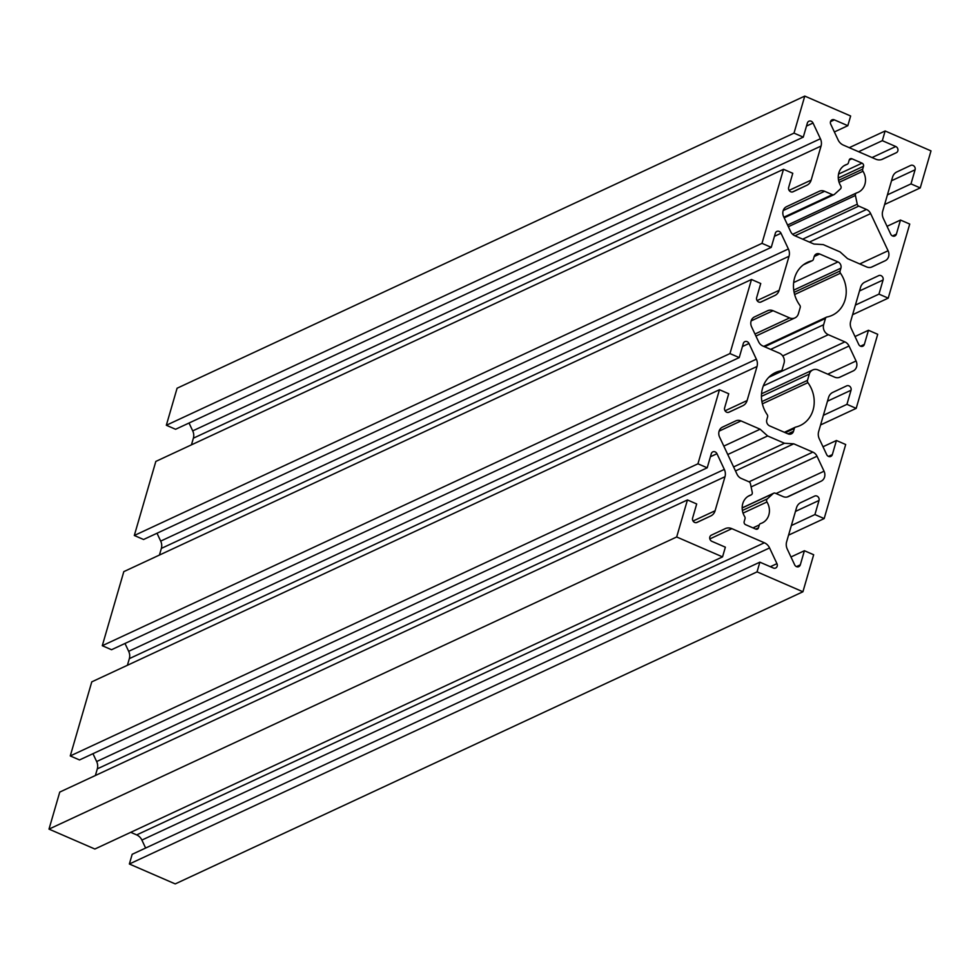 <?xml version="1.0" encoding="UTF-8"?>
<svg xmlns="http://www.w3.org/2000/svg" width="980" height="980" viewBox="0 0 980 980"><rect width="100%" height="100%" fill="white"/><g stroke="black" fill="none" stroke-linecap="round" stroke-linejoin="round"><path stroke-width="1.47" d="M719.075 431.261A7.791 6.86 65 0 0 719.59 437.105L737.046 474.271A7.791 6.86 65 0 0 741.198 478.412L748.916 481.756A2.438 2.144 -115 0 1 750.423 483.655L752.26 492.401A2.438 2.144 -115 0 1 750.913 495.01A15.104 13.291 65 0 0 749.431 495.574A15.104 13.291 65 0 0 742.767 503.598A15.104 13.291 65 0 0 744.69 516.619A2.438 2.144 -115 0 1 745.008 518.726L744.175 521.593A2.438 2.144 65 0 0 745.633 524.704L755.727 529.09A2.438 2.144 65 0 0 758.471 527.804L759.304 524.937A2.438 2.144 -115 0 1 760.639 523.541A15.104 13.291 65 0 0 762.183 522.952A15.104 13.291 65 0 0 766.96 501.981A2.438 2.144 -115 0 1 767.267 498.906L773.208 493.54A2.438 2.144 -115 0 1 775.339 493.222L783.069 496.578A7.791 6.86 65 0 0 788.398 496.591A7.791 6.86 65 0 0 788.422 496.578L821.142 481.18A7.791 6.86 65 0 0 824.045 471.209L817.014 456.239A7.791 6.86 65 0 0 812.861 452.111L793.763 443.818L784.466 443.254L767.634 435.953L760.125 429.216L741.027 420.922A7.791 6.86 65 0 0 735.686 420.922L722.493 427.121A7.791 6.86 65 0 0 719.075 431.261M751.096 321.036A7.791 6.86 65 0 0 751.611 326.879L758.643 341.849A7.791 6.86 65 0 0 762.795 345.977L779.357 353.168A7.791 6.86 -115 0 1 784.049 363.139L782.224 369.411A2.438 2.144 -115 0 1 780.717 370.844A29.229 25.737 65 0 0 775.499 372.547A29.229 25.737 65 0 0 762.587 388.08A29.229 25.737 65 0 0 767.217 414.663A2.438 2.144 -115 0 1 767.597 416.88L766.789 419.697A4.876 4.288 65 0 0 769.717 425.933L788.018 433.871A4.876 4.288 65 0 0 793.506 431.298L794.327 428.481A2.438 2.144 -115 0 1 795.76 427.06A29.229 25.737 65 0 0 800.158 425.541A29.229 25.737 65 0 0 807.9 382.653A2.438 2.144 -115 0 1 807.471 380.375L809.296 374.103A7.791 6.86 -115 0 1 812.739 369.962A7.791 6.86 -115 0 1 818.067 369.962L834.629 377.153A7.791 6.86 65 0 0 839.97 377.165L853.164 370.954A7.791 6.86 65 0 0 856.067 360.983L849.035 346.014A7.791 6.86 65 0 0 844.883 341.885L828.321 334.695A7.791 6.86 -115 0 1 823.641 324.723L825.454 318.451A2.438 2.144 -115 0 1 826.973 317.005A29.229 25.737 65 0 0 832.179 315.315A29.229 25.737 65 0 0 840.46 273.2A2.438 2.144 -115 0 1 840.081 270.982L840.901 268.165A4.876 4.288 65 0 0 837.973 261.93L819.672 253.979A4.876 4.288 65 0 0 814.184 256.564L813.363 259.382A2.438 2.144 -115 0 1 811.918 260.803A29.229 25.737 65 0 0 807.52 262.322A29.229 25.737 65 0 0 794.609 277.867A29.229 25.737 65 0 0 799.778 305.209A2.438 2.144 -115 0 1 800.219 307.487L798.394 313.759A7.791 6.86 -115 0 1 794.952 317.9A7.791 6.86 -115 0 1 789.611 317.9L773.048 310.709A7.791 6.86 65 0 0 767.708 310.697L754.514 316.908A7.791 6.86 65 0 0 751.096 321.036M855.454 194.236A2.438 2.144 -115 0 1 856.777 192.852A15.104 13.291 65 0 0 858.247 192.288A15.104 13.291 65 0 0 862.988 171.243A2.438 2.144 -115 0 1 862.682 169.136L863.515 166.269A2.438 2.144 65 0 0 862.045 163.158L851.951 158.772A2.438 2.144 65 0 0 849.207 160.059L848.374 162.925A2.438 2.144 -115 0 1 847.051 164.321A15.104 13.291 65 0 0 845.507 164.91A15.104 13.291 65 0 0 838.831 172.933A15.104 13.291 65 0 0 840.717 185.882A2.438 2.144 -115 0 1 840.423 188.956L834.482 194.322A2.438 2.144 -115 0 1 832.339 194.64L824.621 191.284A7.791 6.86 65 0 0 819.28 191.272L786.536 206.682A7.791 6.86 65 0 0 783.118 210.81A7.791 6.86 65 0 0 783.645 216.654L790.664 231.623A7.791 6.86 65 0 0 794.829 235.751L813.914 244.045L823.225 244.608L840.056 251.909L847.565 258.647L866.651 266.94A7.791 6.86 65 0 0 871.992 266.94L885.185 260.741A7.791 6.86 65 0 0 888.088 250.757L870.644 213.591A7.791 6.86 65 0 0 866.479 209.451L858.762 206.106A2.438 2.144 -115 0 1 857.255 204.208L855.418 195.461A2.438 2.144 -115 0 1 855.454 194.236M787.283 549.119A9.739 8.575 -115 0 1 786.622 541.818L796.52 507.763A9.739 8.575 -115 0 1 800.795 502.593L814.625 496.088A3.405 3.001 -115 0 1 819.011 500.462L814.919 514.561L824.168 518.579L845.691 444.516L836.43 440.498L832.339 454.61A3.405 3.001 -115 0 1 826.679 454.61L819.305 438.893A9.739 8.575 -115 0 1 818.643 431.592L828.541 397.537A9.739 8.575 -115 0 1 832.816 392.38L846.647 385.875A3.405 3.001 -115 0 1 846.659 385.863A3.405 3.001 -115 0 1 851.032 390.236L846.941 404.348L856.189 408.366L877.713 334.29L868.464 330.272L864.36 344.384A3.405 3.001 -115 0 1 858.701 344.384L851.326 328.68A9.739 8.575 -115 0 1 850.664 321.366L860.563 287.324A9.739 8.575 -115 0 1 864.838 282.154L878.668 275.65A3.405 3.001 -115 0 1 878.68 275.637A3.405 3.001 -115 0 1 883.066 280.011L878.962 294.123L888.223 298.141L909.734 224.065L900.485 220.047L896.382 234.159A3.405 3.001 -115 0 1 890.722 234.159L883.348 218.454A9.739 8.575 -115 0 1 882.698 211.141L892.584 177.098A9.739 8.575 -115 0 1 896.859 171.929L910.69 165.424A3.405 3.001 -115 0 1 910.702 165.424A3.405 3.001 -115 0 1 915.087 169.785L910.984 183.897L920.245 187.915L931 150.883L885.136 130.977L882.319 140.679L895.781 146.522A3.405 3.001 -115 0 1 896.333 152.696L882.514 159.201A9.739 8.575 -115 0 1 882.478 159.213A9.739 8.575 -115 0 1 875.814 159.201L843.315 145.089A9.739 8.575 -115 0 1 838.108 139.919L830.734 124.215A3.405 3.001 -115 0 1 834.348 119.854L847.823 125.697L850.64 115.995L804.776 96.089L794.008 133.121L803.269 137.139L807.373 123.039A3.405 3.001 -115 0 1 813.033 123.039L820.407 138.744A9.739 8.575 -115 0 1 821.056 146.044L811.158 180.1A9.739 8.575 -115 0 1 806.883 185.257L793.065 191.774A3.405 3.001 -115 0 1 793.053 191.774A3.405 3.001 -115 0 1 788.667 187.4L792.771 173.301L783.51 169.283L761.987 243.346L771.248 247.364L775.339 233.252A3.405 3.001 -115 0 1 781.011 233.252L788.386 248.969A9.739 8.575 -115 0 1 789.035 256.27L779.137 290.325A9.739 8.575 -115 0 1 774.861 295.482L761.043 301.987A3.405 3.001 -115 0 1 761.031 301.999A3.405 3.001 -115 0 1 756.646 297.626L760.737 283.514L751.489 279.496L729.965 353.572L739.226 357.59L743.318 343.478A3.405 3.001 -115 0 1 748.99 343.478L756.352 359.182A9.739 8.575 -115 0 1 757.013 366.496L747.115 400.538A9.739 8.575 -115 0 1 742.84 405.708L729.01 412.213A3.405 3.001 -115 0 1 724.624 407.852L728.716 393.74L719.467 389.721L697.944 463.797L707.205 467.815L711.296 453.703A3.405 3.001 -115 0 1 716.968 453.703L724.33 469.408A9.739 8.575 -115 0 1 724.992 476.709L715.094 510.764A9.739 8.575 -115 0 1 710.819 515.933L696.988 522.438A3.405 3.001 -115 0 1 692.603 518.077L696.694 503.965L687.446 499.947L676.678 536.979L722.542 556.885L725.359 547.183L711.897 541.34A3.405 3.001 -115 0 1 711.345 535.166L725.176 528.661A9.739 8.575 -115 0 1 725.2 528.649A9.739 8.575 -115 0 1 731.876 528.661L764.363 542.773A9.739 8.575 -115 0 1 769.57 547.93L776.944 563.647A3.405 3.001 -115 0 1 773.33 568.008L759.867 562.165L757.05 571.867L802.914 591.773L813.67 554.741L804.409 550.723L800.317 564.823A3.405 3.001 -115 0 1 794.658 564.823L787.283 549.119M759.867 562.165L132.178 854.303L129.36 864.005L757.05 571.867M129.36 864.005L175.224 883.911L802.914 591.773M130.744 832.326L136.686 834.911A9.739 8.575 -115 0 1 141.892 840.081L145.628 848.043M687.446 499.947L59.756 792.085L49 829.117L94.864 849.023L722.542 556.885M49 829.117L676.678 536.979M92.965 753.694L96.653 761.546A9.739 8.575 -115 0 1 97.302 768.859L95.379 775.511M719.467 389.721L91.777 681.86L70.266 755.935L79.515 759.953L707.205 467.815M70.266 755.935L697.944 463.797M124.987 643.468L128.674 651.32A9.739 8.575 -115 0 1 129.335 658.634L127.4 665.285M751.489 279.496L123.811 571.634L102.288 645.71L111.536 649.728L739.226 357.59M102.288 645.71L729.965 353.572M157.008 533.243L160.696 541.107A9.739 8.575 -115 0 1 161.357 548.408L159.422 555.06M783.51 169.283L155.832 461.421L134.309 535.484L143.57 539.502L771.248 247.364M134.309 535.484L761.987 243.346M189.03 423.029L192.717 430.882A9.739 8.575 -115 0 1 193.379 438.183L191.443 444.846M804.776 96.089L177.086 388.227L166.331 425.259L175.592 429.277L803.269 137.139M166.331 425.259L794.008 133.121M834.372 131.957L847.823 125.697M858.59 151.716L882.319 140.679M849.256 147.674L885.136 130.977M884.622 204.489L920.245 187.915M887.427 194.861L910.984 183.897M887.035 226.307L900.485 220.047M852.6 314.715L888.223 298.141M855.405 305.086L878.962 294.123M855.013 336.532L868.464 330.272M820.579 424.94L856.189 408.366M823.384 415.312L846.941 404.348M822.992 446.757L836.43 440.498M788.557 535.154L824.168 518.579M791.35 525.537L814.919 514.561M790.97 556.971L804.409 550.723M735.478 470.939L793.763 443.818M733.591 466.933L784.466 443.254M727.76 454.512L767.634 435.953M723.828 446.108L760.125 429.216M742.387 510.482L767.267 498.906M856.532 192.95L787.577 225.045L856.312 193.072M743.048 513.104L766.96 501.981M770.844 375.438L780.717 370.844M794.621 294.527L840.46 273.2M762.367 403.846L807.9 382.653M803.527 264.71L811.918 260.803M844.062 165.706L847.051 164.321M770.341 566.71L776.944 563.647M141.892 840.081L769.57 547.93M136.686 834.911L764.363 542.773M709.851 538.914L731.876 528.661M696.425 522.622L710.819 515.933M693.044 521.029L715.094 510.764M97.302 768.859L724.992 476.709M96.653 761.546L724.33 469.408M710.414 456.754L716.968 453.703M728.446 412.409L742.84 405.708M725.065 410.804L747.115 400.538M129.335 658.634L757.013 366.496M128.674 651.32L756.352 359.182M742.436 346.528L748.99 343.478M760.48 302.183L774.861 295.482M757.087 300.578L779.137 290.325M161.357 548.408L789.035 256.27M160.696 541.107L788.386 248.969M774.457 236.303L781.011 233.252M792.502 191.958L806.883 185.257M789.108 190.365L811.158 180.1M193.379 438.183L821.056 146.044M192.717 430.882L820.407 138.744M806.479 126.077L813.033 123.039M830.513 121.642L834.348 119.854M881.559 159.569L896.333 152.696M872.053 157.56L895.781 146.522M891.518 180.761L915.087 169.785M892.523 235.96L896.382 234.159M859.497 290.974L883.066 280.011M860.501 346.185L864.36 344.384M827.475 401.2L851.032 390.236M828.467 456.398L832.339 454.61M795.454 511.425L819.011 500.462M796.446 566.624L800.317 564.823M748.046 496.333L750.913 495.01M839.088 182.366L862.988 171.243M783.89 217.18L832.339 194.64M783.192 210.565L824.621 191.284M871.196 267.246L885.185 260.741M859.766 263.939L888.088 250.757M809.407 242.085L870.644 213.591M802.669 239.157L866.479 209.451M794.939 235.813L858.762 206.106M792.612 234.306L857.255 204.208M788.349 226.686L855.418 195.461M849.207 160.046L851.951 158.772M838.549 174.097L862.045 163.158M838.268 178.017L863.515 166.269M838.562 180.369L862.682 169.136M761.901 401.579L807.471 380.375M761.436 396.373L809.296 374.103M839.174 377.471L853.164 370.954M827.745 374.164L856.067 360.983M763.31 385.924L849.035 346.014M768.798 377.3L844.883 341.885M782.714 355.924L828.321 334.695M770.648 349.382L823.641 324.723M764.62 346.761L825.454 318.451M754.967 334.021L789.611 317.9M751.133 320.901L773.048 310.709M794.106 292.371L840.081 270.982M793.727 290.117L840.901 268.165M793.665 282.546L837.973 261.93M814.184 256.539L819.672 253.979M785.274 432.682L794.327 428.481M787.981 433.858L793.506 431.298M742.179 507.983L773.208 493.54M787.111 497.019L821.142 481.18M776.062 493.54L824.045 471.209M751.109 486.913L817.014 456.239M749.039 481.817L812.861 452.111M719.112 431.127L741.027 420.922M752.959 527.889L759.304 524.937M755.715 529.09L758.471 527.804M784.184 217.829L834.005 194.64M843.952 165.779L847.296 164.224M761.546 393.788L812.739 369.962M763.739 346.381L826.532 317.152M755.923 336.067L794.952 317.9M770.672 375.585L781.146 370.71M803.367 264.821L812.285 260.68M784.392 432.303L795.393 427.182M742.166 507.885L773.673 493.222M747.948 496.407L751.145 494.912"/></g></svg>
